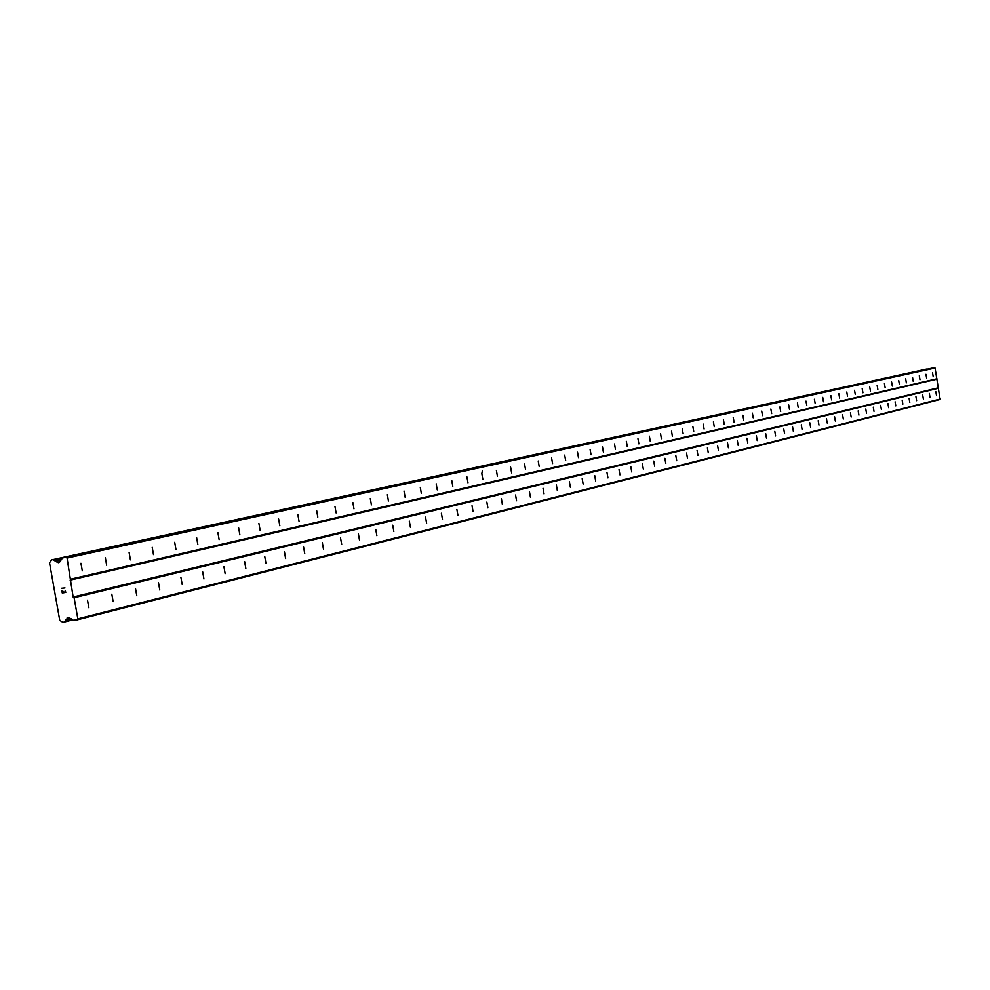 <?xml version="1.0" encoding="UTF-8"?>
<svg xmlns="http://www.w3.org/2000/svg" width="990" height="990" viewBox="0 0 990 990"><rect width="100%" height="100%" fill="white"/><g stroke="black" fill="none" stroke-linecap="round" stroke-linejoin="round"><path stroke-width="1.49" d="M87.504 600.175L88.84 607.724L87.504 600.175M111.821 594.198L113.145 601.648L111.821 594.198M135.482 588.382L136.781 595.732L135.482 588.382M158.499 582.739L159.774 589.978L158.499 582.739M180.885 577.232L182.16 584.385L180.885 577.232M202.69 571.886L203.928 578.94L202.69 571.886M223.926 566.664L225.151 573.631L223.926 566.664M244.617 561.577L245.829 568.458L244.617 561.577M264.776 556.628L265.964 563.421L264.776 556.628M284.439 551.801L285.615 558.509L284.439 551.801M303.608 547.099L304.759 553.719L303.608 547.099M322.307 542.508L323.458 549.042L322.307 542.508M340.548 538.028L341.699 544.475L340.548 538.028M358.355 533.647L359.481 540.033L358.355 533.647M375.755 529.378L376.868 535.677L375.755 529.378M392.733 525.207L393.834 531.432L392.733 525.207M409.328 521.136L410.417 527.286L409.328 521.136M425.539 517.151L426.616 523.24L425.539 517.151M441.392 513.253L442.456 519.28L441.392 513.253M456.885 509.454L457.937 515.406L456.885 509.454M472.032 505.729L473.071 511.62L472.032 505.729M486.857 502.091L487.884 507.907L486.857 502.091M501.361 498.527L502.363 504.294L501.361 498.527M515.555 495.037L516.557 500.742L515.555 495.037M529.44 491.634L530.442 497.265L529.44 491.634M543.04 488.293L544.03 493.874L543.04 488.293M556.368 485.013L557.333 490.545L556.368 485.013M569.411 481.808L570.376 487.278L569.411 481.808M582.194 478.677L583.147 484.085L582.194 478.677M594.718 475.596L595.671 480.954L594.718 475.596M606.994 472.577L607.934 477.885L606.994 472.577M619.035 469.631L619.963 474.878L619.035 469.631M630.84 466.723L631.744 471.933L630.84 466.723M642.411 463.889L643.314 469.037L642.411 463.889M653.759 461.093L654.662 466.191L653.759 461.093M664.896 458.358L665.787 463.419L664.896 458.358M675.824 455.672L676.715 460.684L675.824 455.672M686.553 453.049L687.431 457.999L686.553 453.049M697.084 450.462L697.938 455.375L697.084 450.462M707.417 447.913L708.271 452.789L707.417 447.913M717.564 445.426L718.418 450.252L717.564 445.426M727.539 442.976L728.38 447.752L727.539 442.976M737.327 440.575L738.156 445.314L737.327 440.575M746.943 438.211L747.772 442.901L746.943 438.211M756.397 435.885L757.214 440.55L756.397 435.885M765.678 433.608L766.495 438.224L765.678 433.608M774.811 431.368L775.615 435.946L774.811 431.368M783.783 429.165L784.587 433.694L783.783 429.165M792.606 426.999L793.398 431.492L792.606 426.999M801.281 424.871L802.061 429.326L801.281 424.871M809.808 422.767L810.587 427.197L809.808 422.767M818.198 420.713L818.977 425.094L818.198 420.713M826.452 418.683L827.219 423.039L826.452 418.683M834.57 416.691L835.337 421.01L834.57 416.691M842.564 414.723L843.319 419.005L842.564 414.723M850.422 412.793L851.177 417.038L850.422 412.793M858.169 410.9L858.912 415.107L858.169 410.9M865.78 409.019L866.522 413.201L865.78 409.019M873.279 407.187L874.009 411.333L873.279 407.187M880.667 405.368L881.385 409.489L880.667 405.368M887.931 403.586L888.649 407.67L887.931 403.586M895.096 401.829L895.802 405.875L895.096 401.829M902.15 400.096L902.855 404.118L902.15 400.096M909.092 398.388L909.798 402.386L909.092 398.388M915.936 396.705L916.629 400.665L915.936 396.705M922.68 395.047L923.373 398.982L922.68 395.047M929.325 393.414L930.006 397.324L929.325 393.414M935.872 391.817L936.552 395.691L935.872 391.817M80.945 563.261L82.294 570.809L80.945 563.261M105.361 557.803L106.685 565.24L105.361 557.803M129.108 552.482L130.42 559.833L129.108 552.482M152.213 547.322L153.487 554.573L152.213 547.322M174.698 542.297L175.948 549.45L174.698 542.297M196.577 537.397L197.827 544.463L196.577 537.397M217.899 532.632L219.137 539.6L217.899 532.632M238.664 527.992L239.877 534.872L238.664 527.992M258.91 523.462L260.11 530.256L258.91 523.462M278.635 519.057L279.824 525.752L278.635 519.057M297.879 514.75L299.054 521.371L297.879 514.75M316.651 510.555L317.802 517.089L316.651 510.555M334.966 506.459L336.105 512.919L334.966 506.459M352.848 502.462L353.975 508.848L352.848 502.462M370.297 498.564L371.411 504.863L370.297 498.564M387.35 494.753L388.451 500.977L387.35 494.753M404.007 491.028L405.096 497.19L404.007 491.028M420.28 487.389L421.356 493.478L420.28 487.389M436.182 483.825L437.246 489.852L436.182 483.825M451.737 480.348L452.789 486.313L451.737 480.348M466.946 476.957L467.985 482.835L466.946 476.957M481.833 473.628L482.86 479.445L481.833 473.628L482.34 470.844M496.386 470.374L497.401 476.128L496.386 470.374M510.63 467.181L511.632 472.886L510.63 467.181M524.576 464.075L525.566 469.706L524.576 464.075M538.226 461.018L539.216 466.599L538.226 461.018M551.603 458.024L552.568 463.555L551.603 458.024M564.696 455.103L565.661 460.56L564.696 455.103M577.529 452.232L578.482 457.64L577.529 452.232M590.102 449.423L591.042 454.769L590.102 449.423M602.427 446.663L603.356 451.972L602.427 446.663M614.505 443.966L615.433 449.213L614.505 443.966M626.348 441.317L627.264 446.515L626.348 441.317M637.968 438.719L638.884 443.867L637.968 438.719M649.366 436.169L650.269 441.268L649.366 436.169M660.54 433.67L661.431 438.719L660.54 433.67M671.517 431.219L672.396 436.219L671.517 431.219M682.283 428.806L683.162 433.769L682.283 428.806M692.851 426.443L693.718 431.355L692.851 426.443M703.222 424.128L704.088 428.992L703.222 424.128M713.419 421.851L714.26 426.678L713.419 421.851M723.418 419.611L724.259 424.388L723.418 419.611M733.244 417.409L734.085 422.148L733.244 417.409M742.908 415.256L743.725 419.946L742.908 415.256M752.388 413.139L753.204 417.792L752.388 413.139M761.706 411.048L762.523 415.664L761.706 411.048M770.876 409.006L771.68 413.572L770.876 409.006M779.885 406.989L780.677 411.518L779.885 406.989M788.733 405.009L789.525 409.501L788.733 405.009M797.445 403.066L798.225 407.521L797.445 403.066M806.009 401.148L806.788 405.566L806.009 401.148M814.423 399.267L815.203 403.648L814.423 399.267M822.715 397.411L823.482 401.767L822.715 397.411M830.857 395.592L831.625 399.911L830.857 395.592M838.889 393.797L839.631 398.079L838.889 393.797M846.772 392.028L847.527 396.285L846.772 392.028M854.543 390.295L855.286 394.503L854.543 390.295M862.191 388.587L862.921 392.77L862.191 388.587M869.715 386.904L870.445 391.05L869.715 386.904M877.128 385.246L877.845 389.367L877.128 385.246M884.429 383.613L885.147 387.696L884.429 383.613M891.606 382.004L892.324 386.063L891.606 382.004M898.685 380.42L899.39 384.442L898.685 380.42M905.664 378.861L906.357 382.858L905.664 378.861M912.533 377.326L913.226 381.299L912.533 377.326M919.302 375.816L919.982 379.752L919.302 375.816M925.959 374.331L926.652 378.229L925.959 374.331M932.53 372.859L933.224 376.732L932.53 372.859M932.84 367.995L935.067 368.057L940.154 399.465L77.195 619.839L73.347 620.235L68.533 617.314L64.028 622.091L62.828 622.302L59.734 620.322L49.5 562.704L51.715 559.808L52.891 559.61L58.311 562.667L62.828 557.877L66.095 557.308L67.048 558.014L73.136 597.019L74.102 597.725L77.851 618.849L77.195 619.839M927.048 369.01L52.891 559.61M62.469 592.725L63.867 592.478L62.469 592.713L61.9 590.894L62.271 592.998L61.9 590.894M63.867 592.478L63.682 591.463L63.867 592.478M63.682 591.463L64.09 592.441L65.501 592.193L64.102 592.441M65.489 592.193L65.167 590.325L65.501 592.193M65.167 590.325L65.773 592.404L62.271 592.998L65.773 592.404M61.442 588.295L64.981 587.936M938.619 388.229L74.102 597.725M938.112 387.87L73.136 597.019M940.5 398.958L77.851 618.849M70.934 618.478L65.847 619.765M71.169 618.651L65.526 620.074M61.405 559.585L55.032 560.984M61.194 559.919L55.44 561.182M934.572 367.698L66.095 557.308M935.067 368.057L67.048 558.014M936.961 378.786L70.797 579.138M936.602 379.281L70.142 580.128M69.498 617.451L66.974 618.094M72.468 619.604L64.387 621.658M72.815 619.851L64.065 622.079L72.815 619.851M927.927 369.047L53.423 559.882M59.969 561.738L57.073 562.37M59.152 562.481L58.311 562.667M62.828 557.877L932.865 367.995L62.853 557.877"/></g></svg>
